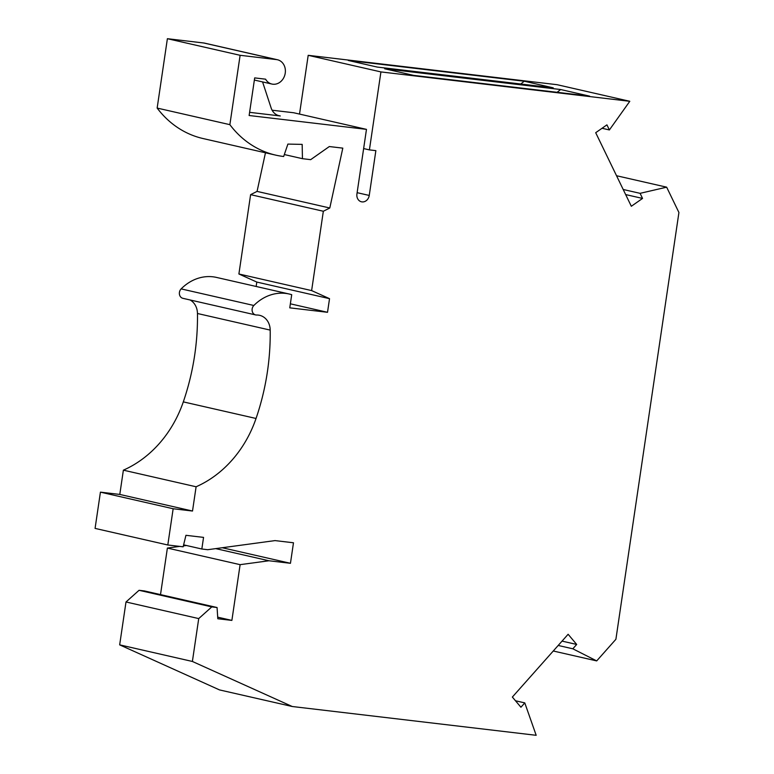 <?xml version="1.0" encoding="UTF-8"?>
<svg xmlns="http://www.w3.org/2000/svg" width="774" height="774" viewBox="0 0 774 774"><rect width="100%" height="100%" fill="white"/><g stroke="black" fill="none" stroke-linecap="round" stroke-linejoin="round"><path stroke-width="1.16" d="M299.519 114.078L308.197 55.322L380.924 71.914L369.411 149.885L375.864 150.649L369.246 195.445A7.266 6.192 -77.1 0 1 361.468 201.801A7.266 6.192 -77.1 0 1 356.93 193.993L366.47 129.364L293.743 112.762L272.109 110.208M254.365 80.051L271.897 84.047A12.461 10.613 102.9 0 1 265.588 79.18L254.685 77.893L249.131 115.51L366.47 129.364M271.897 84.047A12.461 10.613 102.9 0 0 285.026 74.265A12.461 10.613 102.9 0 0 277.45 59.753A12.461 10.613 102.9 0 0 276.492 59.588L240.114 55.302L229.868 124.662A103.406 88.12 102.9 0 0 275.747 155.139A103.406 88.12 102.9 0 0 283.661 156.503L287.889 144.09L302.17 144.39L302.45 158.68L310.664 159.657L329.318 146.547L342.805 148.134L329.792 207.993L257.065 191.401L265.463 152.788M256.155 286.467L256.804 282.065L238.895 273.986L311.622 290.589L323.339 211.254L329.792 207.993M311.622 290.589L329.531 298.667L256.804 282.065M289.234 294.023A46.372 39.522 102.9 0 0 253.853 305.488L181.135 288.896A46.372 39.522 102.9 0 1 216.507 277.421L289.234 294.023A46.372 39.522 102.9 0 1 291.711 294.681L289.766 307.839L327.518 312.299L329.531 298.667M253.853 305.488A5.534 4.721 102.9 0 0 252.189 311.032A5.534 4.721 102.9 0 0 255.613 314.921A5.534 4.721 102.9 0 0 256.61 315.018A16.612 14.155 102.9 0 1 259.6 315.318A16.612 14.155 102.9 0 1 270.194 330.101L197.467 313.499A16.612 14.155 102.9 0 0 190.114 299.973M215.743 548.621L268.955 560.763L290.453 563.298L293.481 542.777L275.012 540.6L207.703 549.704L201.83 549.008L203.552 537.388L185.944 535.308L183.148 546.802L167.803 544.993L173.153 508.75L192.513 511.034L196.103 486.769A110.74 94.38 102.9 0 0 256.039 418.473A224.257 191.11 102.9 0 0 270.194 330.101M268.955 560.763L240.114 564.662L231.881 620.4L217.697 617.168M553.265 651.002L596.696 660.909L572.828 648.796L576.688 644.452L568.126 634.274L512.359 697.055L520.921 707.233L524.782 702.889L536.179 735.3L292.243 706.507L219.516 689.915L119.67 644.858L125.998 601.979L198.725 618.581L211.786 606.903L217.068 607.522L217.804 618.745L231.881 620.4M198.725 618.581L192.387 661.46L292.243 706.507M596.696 660.909L615.901 639.285L678.924 212.511L666.656 187.173L640.088 193.336L642.546 198.425L631.323 206.271L595.699 132.702L606.922 124.856L609.39 129.945L629.794 101.297L380.924 71.914M308.197 55.322L557.077 84.695L629.794 101.297M125.998 601.979L139.059 590.301L144.341 590.92L217.068 607.522M160.508 594.616L167.387 548.069L240.114 564.662M186.408 545.496L183.37 545.902M179.703 546.396L167.387 548.069M167.803 544.993L95.076 528.4L100.427 492.148L173.153 508.75M192.513 511.034L119.796 494.431L100.427 492.148M119.796 494.431L123.376 470.166A110.74 94.38 102.9 0 0 183.312 401.88A224.257 191.11 102.9 0 0 197.467 313.499M181.135 288.896A5.534 4.721 102.9 0 0 179.462 294.43A5.534 4.721 102.9 0 0 182.887 298.319L255.613 314.921M238.895 273.986L250.612 194.651L257.065 191.401M240.114 55.302L167.387 38.7L157.151 108.07A103.406 88.12 102.9 0 0 203.02 138.536L275.747 155.139M167.387 38.7L203.765 42.996L276.492 59.588M277.45 59.753L204.723 43.16A12.461 10.613 102.9 0 0 203.765 42.996M157.151 108.07L229.868 124.662M302.45 158.68L284.329 154.548M327.518 312.299L290.356 303.814M250.612 194.651L323.339 211.254M123.376 470.166L196.103 486.769M290.453 563.298L222.264 547.731M201.83 549.008L183.622 544.857M377.228 67.067L348.281 60.459L524.288 81.231L553.236 87.839L377.228 67.067M413.597 75.368L384.639 68.76L560.657 89.532L589.604 96.14L413.597 75.368M520.718 83.998L524.288 81.231M609.39 129.945L602.037 128.271M642.546 198.425L625.663 194.574M623.196 189.485L640.088 193.336M666.656 187.173L616.539 175.737M572.828 648.796L558.189 645.458M576.688 644.452L562.05 641.114M515.484 700.77L524.782 702.889M119.67 644.858L192.387 661.46M211.786 606.903L139.059 590.301M557.077 92.3L560.657 89.532M369.411 149.885L363.635 148.569M262.579 81.918L271.113 107.915A13.845 11.794 102.9 0 0 279.211 115.771A13.845 11.794 102.9 0 0 280.265 115.955L249.605 112.336M256.039 418.473L183.312 401.88M369.246 195.445L357.124 192.678M280.265 115.955L278.176 115.481"/></g></svg>

